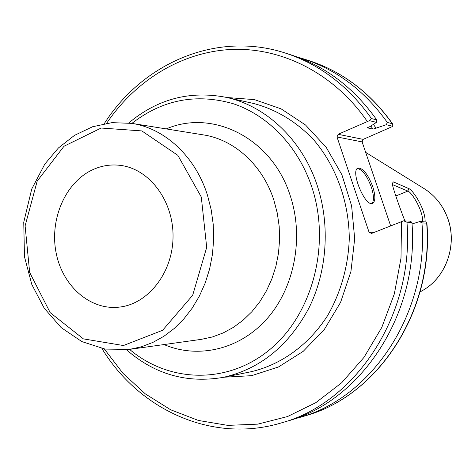 <?xml version="1.0" encoding="UTF-8"?>
<svg xmlns="http://www.w3.org/2000/svg" width="475" height="475" viewBox="0 0 475 475"><rect width="100%" height="100%" fill="white"/><g stroke="black" fill="none" stroke-linecap="round" stroke-linejoin="round"><path stroke-width="0.71" d="M425.095 221.861C425.725 209.285 412.751 189.727 408.738 188.569L393.282 181.877L392.113 182.091C391.133 183.789 400.775 210.579 404.884 220.875M393.199 181.848L392.255 184.532L407.871 191.087C411.718 192.114 423.272 210.668 422.625 221.742M92.287 169.913C65.17 182.685 49.447 219.563 56.139 252.908C62.563 286.324 90.677 310.953 120.027 307.034C148.616 303.555 172.811 272.3 173.037 236.823C173.541 201.347 149.999 169.599 121.487 165.526C111.393 164.065 101.662 165.526 92.287 169.913M101.923 348.502C139.032 409.735 212.307 443.87 281.533 422.851C355.846 402.824 414.509 314.224 406.968 222.235L403.697 220.816L371.521 233.439L369.063 232.216L337.001 136.966L362.11 141.894L363.185 139.365L338.117 134.306L337.001 136.966M338.117 134.306L369.443 120.662L371.48 118.578C348.3 86.022 319.586 64.184 285.344 53.063C216.57 30.626 142.607 63.246 104.239 123.702M369.443 120.662L376.491 122.354L370.055 126.558L367.205 127.805L373.077 129.129L386.276 124.711L392.926 126.314L363.185 139.365M362.11 141.894L390.658 225.874M392.659 123.922C370.221 92.572 342.315 71.47 308.934 60.61C342.137 71.398 369.948 92.429 392.356 123.708L392.926 126.314M392.356 123.708L387.351 122.473L386.276 124.711M387.351 122.473C364.753 90.891 336.728 69.671 303.27 58.799L297.261 57.018M412.033 223.974L419.615 221.593L425.909 221.902L426.669 223.143C433.96 311.291 377.352 396.31 305.271 415.791L299.577 417.489C372.192 397.872 429.299 311.992 421.948 222.923L426.669 223.143M374.318 232.334L369.063 232.216M406.968 222.235L411.938 222.46L410.364 221.142L403.697 220.816M376.491 122.354L376.74 119.866L371.48 118.578M376.74 119.866C353.756 87.638 325.268 66.001 291.288 54.963L285.344 53.063M281.533 422.851L287.512 421.076C361.267 401.179 419.419 313.482 411.938 222.46M419.615 221.593L421.948 222.923M293.526 419.146L299.577 417.489M371.895 203.526C374.157 200.895 373.968 195.415 371.325 187.079C366.967 175.661 362.324 169.474 357.402 168.506M372.703 186.509C375.594 195.801 375.559 201.424 372.584 203.377C365.073 207.326 349.838 170.151 358.114 168.067C363.054 168.061 367.917 174.206 372.703 186.509M375.903 127.9L373.38 124.391M373.077 129.129L370.844 126.047M423.183 188.029L424.905 189.092C435.617 196.163 443.258 206.025 447.83 218.678C457.306 244.578 446.417 276.373 423.866 289.732L422.127 290.759M408.738 188.569L407.871 191.087L395.901 195.949M393.282 181.877L392.273 184.597M407.799 191.057L408.66 188.533M201.305 197.054L206.696 247.386L192.678 295.26L162.622 330.285L123.417 345.533L83.374 338.871L50.196 312.645L29.67 272.472L25.104 225.868L37.193 181.106L64.036 146.217L101.157 128.036L141.811 130.91L177.84 155.331L201.305 197.054M207.569 195.528C195.516 156.59 164.89 128.339 131.789 123.369L111.969 122.651L92.607 126.742L74.516 135.351L58.389 147.998L44.81 164.095L31.724 189.026L23.75 222.252L24.468 256.708L31.843 284.561L44.193 308.156L61.144 327.59L81.825 341.578L105.076 349.083L129.461 349.392L141.324 346.815L152.879 342.422L163.94 336.264L174.301 328.421L183.777 319.004L192.197 308.156L199.399 296.056L205.248 282.898L209.629 268.915L212.45 254.351L213.667 239.465L213.245 224.521L211.197 209.784L207.569 195.528M131.789 123.369L203.413 134.894C234.306 139.549 262.74 165.187 273.921 200.302L277.293 213.168L279.193 226.45L279.591 239.922L278.469 253.347L275.85 266.475L271.795 279.092L266.374 290.967L259.694 301.898L251.875 311.707L243.069 320.233L233.433 327.352L223.143 332.957L212.373 336.971L201.305 339.352L129.461 349.392M224.028 377.209L251.602 375.672L278.481 366.967L303.21 351.34L324.342 329.43L340.593 302.332L350.93 271.504L354.683 238.693L351.607 205.812L341.905 174.776L326.218 147.351L305.544 125.014L281.147 108.876L254.446 99.619L226.908 97.512M226.189 97.351L253.169 103.384C275.767 109.167 296.822 121.796 314.112 140.321C336.152 166.297 349.024 201.851 349.279 238.64C348.3 266.196 340.759 292.802 327.56 315.661C308.708 345.111 280.719 365.103 250.396 371.883L223.297 377.358C259.92 369.099 288.42 346.073 308.809 308.275C327.121 271.581 330.363 225.358 317.294 185.737C302.337 139.876 266.101 105.907 226.189 97.351C189.941 90.393 157.486 98.925 128.814 122.948M131.902 123.387C162.474 99.667 196.246 93.106 233.231 103.716C268.09 115.282 298.288 146.496 311.832 187.102C331.069 244.53 312.592 314.153 270.043 349.374C227.567 384.857 168.91 382.82 129.574 349.38M164.029 344.565C198.146 359.088 239.661 349.683 267.045 318.731C294.393 287.814 304.101 237.886 290.397 196.181C272.407 138.308 212.931 108.668 166.256 128.915M401.5 221.593L401.001 258.174L394.327 293.924L381.793 327.435L363.969 357.408L341.662 382.767L315.816 402.669L287.494 416.557L257.783 424.139L227.751 425.374L198.408 420.458L170.656 409.782L145.291 393.858L122.995 373.344L104.316 348.959M106.643 123.292C135.648 80.257 182.032 51.597 232.293 49.412C282.453 47.53 334.412 73.672 367.288 121.457M420.013 292.012L423.866 289.732C446.488 276.313 457.342 244.583 447.883 218.72C443.317 206.067 435.658 196.193 424.905 189.092L365.673 152.374M126.481 349.754C154.648 374.365 186.918 383.568 223.297 377.358M308.934 60.61L303.27 58.799M426.894 223.018C434.245 311.036 377.72 396.168 305.271 415.791"/></g></svg>
